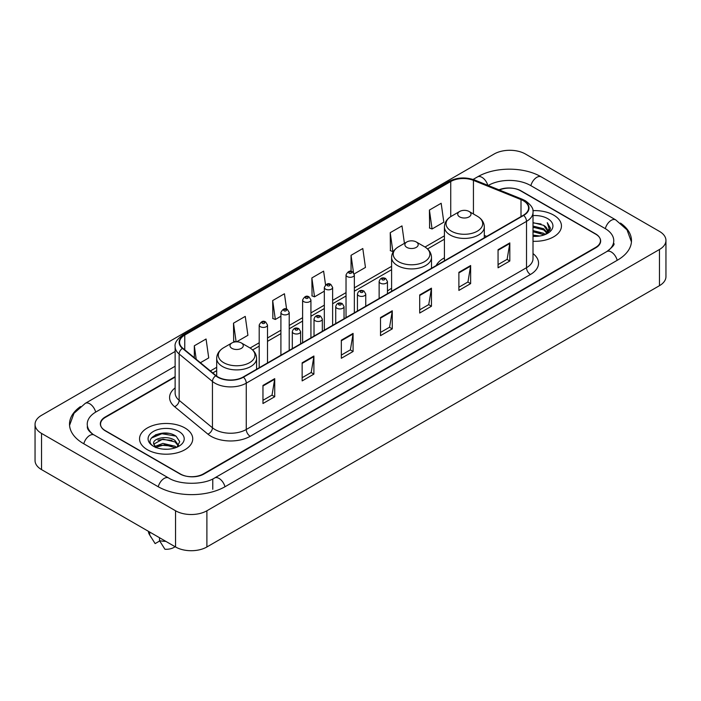 <?xml version="1.0" encoding="UTF-8"?>
<svg xmlns="http://www.w3.org/2000/svg" width="701" height="701" viewBox="0 0 701 701"><rect width="100%" height="100%" fill="white"/><g stroke="black" fill="none" stroke-linecap="round" stroke-linejoin="round"><path stroke-width="1.05" d="M391.596 288.33A29.372 16.955 0 0 0 387.451 291.081M444.416 257.837A29.372 16.955 0 0 0 436.153 265.583M175.127 377.094L105.413 417.349A16.622 9.595 0 0 0 100.541 424.131A16.622 9.595 0 0 0 105.413 430.922L179.859 473.902A16.622 9.595 0 0 0 203.369 473.902L595.587 247.453A16.622 9.595 0 0 0 600.459 240.671A16.622 9.595 0 0 0 595.587 233.88L521.141 190.9A16.622 9.595 0 0 0 499.41 190.006M608.231 250.678A29.924 17.28 0 0 0 613.761 240.671A29.924 17.28 0 0 0 604.989 228.456L530.543 185.476A29.924 17.28 0 0 0 488.229 185.476L488.211 185.485M175.127 366.237L96.011 411.916A29.924 17.28 0 0 0 87.239 424.131A29.924 17.28 0 0 0 92.769 434.138M175.548 510.775A22.169 12.793 0 0 0 206.891 510.775L659.457 249.495A22.169 12.793 0 0 0 665.95 240.443A22.169 12.793 0 0 0 659.457 231.391L525.452 154.027A22.169 12.793 0 0 0 494.109 154.027L41.543 415.316A22.169 12.793 0 0 0 35.05 424.359A22.169 12.793 0 0 0 41.543 433.411L175.548 510.775L175.548 546.973A22.169 12.793 0 0 0 206.891 546.973L659.457 285.684A22.169 12.793 0 0 0 665.95 276.641L665.95 240.443M35.05 424.359L35.05 460.557A22.169 12.793 0 0 0 41.543 469.609L175.548 546.973M80.527 406.536A47.659 27.514 0 0 0 69.513 424.131A47.659 27.514 0 0 0 83.472 443.593L157.918 486.573A47.659 27.514 0 0 0 225.31 486.573L617.528 260.124A47.659 27.514 0 0 0 631.487 240.671A47.659 27.514 0 0 0 620.473 223.076M168.363 433.349A22.169 12.793 0 0 0 155.385 434.892M553.667 215.111A26.594 15.361 0 0 0 532.874 210.65A26.594 15.361 0 0 1 553.667 215.111A26.594 15.361 0 0 1 561.457 225.967A26.594 15.361 0 0 0 553.667 215.111M184.95 427.978A26.594 15.361 0 0 0 155.964 424.648A26.594 15.361 0 0 0 139.543 438.835A26.594 15.361 0 0 0 147.333 449.7A26.594 15.361 0 0 0 176.319 453.03A26.594 15.361 0 0 0 192.74 438.835A26.594 15.361 0 0 0 184.95 427.978A26.594 15.361 0 0 0 155.964 424.648A26.594 15.361 0 0 0 139.543 438.835A26.594 15.361 0 0 0 147.333 449.7A26.594 15.361 0 0 0 176.319 453.03A26.594 15.361 0 0 0 192.74 438.835A26.594 15.361 0 0 0 184.95 427.978M523.375 200.74A17.735 10.235 180 0 1 528.572 207.978A17.735 10.235 180 0 1 523.375 215.216L243.142 377.015A17.735 10.235 180 0 1 216.074 375.648L182.768 348.187A17.735 10.235 180 0 1 179.561 342.307A17.735 10.235 180 0 1 184.757 335.069L450.734 181.515A17.735 10.235 180 0 1 473.438 180.367L521.009 199.592A17.735 10.235 180 0 1 523.375 200.74M523.691 200.556A18.173 10.497 0 0 0 521.264 199.382L473.692 180.157A18.173 10.497 0 0 0 450.419 181.331L184.442 334.894A18.173 10.497 0 0 0 182.409 348.327L215.715 375.789A18.173 10.497 0 0 0 243.449 377.191L523.691 215.4A18.173 10.497 0 0 0 523.691 200.556M262.963 385.427L262.963 403.522L274.722 396.74L274.722 378.645L262.963 385.427M262.963 400.315L272.023 395.084L274.669 379.241A4.434 2.559 -120 0 0 274.722 378.645M271.935 395.136L274.722 396.74M302.149 362.803L302.149 380.906L313.899 374.115L313.899 356.02L302.149 362.803M302.149 377.69L311.2 372.468L313.855 356.616A4.434 2.559 -120 0 0 313.899 356.02M311.121 372.511L313.899 374.115M341.334 340.187L341.334 358.281L353.085 351.499L353.085 333.396L341.334 340.187M341.334 355.074L350.386 349.843L353.041 334A4.434 2.559 -120 0 0 353.085 333.396M350.307 349.887L353.085 351.499M498.06 249.696L498.06 267.791L509.82 261.009L509.82 242.905L498.06 249.696M498.06 264.584L507.121 259.352L509.767 243.51A4.434 2.559 -120 0 0 509.82 242.905M507.033 259.405L509.82 261.009M458.883 272.321L458.883 290.416L470.634 283.625L470.634 265.53L458.883 272.321M458.883 287.208L467.935 281.977L470.59 266.135A4.434 2.559 -120 0 0 470.634 265.53M467.856 282.021L470.634 283.625M419.697 294.937L419.697 313.04L431.448 306.249L431.448 288.155L419.697 294.937M419.697 309.824L428.749 304.602L431.404 288.751A4.434 2.559 -120 0 0 431.448 288.155M428.67 304.646L431.448 306.249M380.512 317.562L380.512 335.656L392.271 328.874L392.271 310.78L380.512 317.562M380.512 332.449L389.572 327.218L392.218 311.375A4.434 2.559 -120 0 0 392.271 310.78M389.484 327.271L392.271 328.874M533.005 241.284A26.594 15.361 0 0 0 561.457 225.967A26.594 15.361 0 0 1 533.005 241.284M175.127 376.647L105.211 417.007A16.622 9.595 0 0 0 100.348 423.798A16.622 9.595 0 0 0 105.211 430.58L180.446 474.016A16.622 9.595 0 0 0 203.956 474.016L595.789 247.795A16.622 9.595 0 0 0 600.652 241.013A16.622 9.595 0 0 0 595.789 234.222L520.554 190.786A16.622 9.595 0 0 0 498.972 189.831M236.605 341.816L247.909 335.297L245.254 316.388L233.503 323.17L233.687 341.159M200.398 362.724L208.723 357.913L206.068 339.004L194.317 345.795L194.317 357.703M354.198 273.933L365.458 267.431L362.803 248.522L351.052 255.304L351.052 271.401M404.433 243.352L401.988 225.897L390.229 232.679L390.422 250.669M429.415 210.063L432.07 228.973L443.821 222.182L441.166 203.272L429.415 210.063L429.608 228.053M286.595 309.159L284.44 293.763L272.68 300.554L272.873 318.534M325.544 284.86L323.617 271.138L311.866 277.929L312.059 295.918M311.866 277.929L314.521 296.838L324.326 291.178M314.521 296.838L311.866 295.848M351.052 255.304L353.488 272.689M390.229 232.679L392.884 251.589L393.603 251.177M392.884 251.589L390.229 250.599M432.07 228.973L429.415 227.983M272.68 300.554L275.335 319.463L280.908 316.239M275.335 319.463L272.68 318.464M235.58 341.869L233.503 341.089M233.503 323.17L236.114 341.834M194.317 345.795L196.21 359.262M533.005 235.098L539.761 236.009M533.005 236.228L536.125 236.368M533.005 230.576L543.713 233.293L545.247 234.502M533.005 231.707L544.327 234.853M533.005 226.055L543.713 228.771L546.946 232.373M533.005 227.185L543.713 229.902L546.657 232.907M547.13 232.846L547.271 233.38M545.308 234.476A12.53 7.229 0 0 0 547.385 230.489A12.53 7.229 0 0 0 543.713 225.371L547.376 230.76M547.008 232.977L546.543 233.924M533.005 236.342A18.068 10.427 0 0 0 547.63 233.345A18.068 10.427 0 0 0 547.63 218.589A18.068 10.427 0 0 0 533.005 215.593M543.713 225.371L533.005 222.603M546.535 233.924L550.259 229.157L550.381 228.044L547.279 222.664L549.093 228.675L545.509 234.388M547.279 222.664L550.373 228.254M533.005 222.909L541.049 223.987M549.023 229.061L549.794 230.392M533.005 227.439L540.673 228.395M533.005 231.961L540.673 232.925M549.102 228.605L549.917 230.121M459.663 216.889A6.651 3.838 0 0 0 469.065 216.889A6.651 3.838 0 0 0 469.065 211.465L477.32 216.232A18.322 10.576 0 0 0 477.32 216.232A18.322 10.576 0 0 1 477.32 231.19A18.322 10.576 0 0 1 451.409 231.19A18.322 10.576 0 0 1 451.409 216.232C446.896 218.914 444.565 222.471 444.416 226.914A19.952 11.514 0 0 0 450.261 235.054A19.952 11.514 0 0 0 472.001 237.551A19.952 11.514 0 0 0 484.312 226.914C484.163 222.471 481.841 218.914 477.328 216.232L469.065 211.465A6.651 3.838 0 0 0 459.663 211.465A6.651 3.838 0 0 0 459.663 216.889M406.843 247.392A6.651 3.838 0 0 0 416.245 247.392A6.651 3.838 0 0 0 416.245 241.959L424.508 246.726A18.322 10.576 0 0 1 424.508 261.692A18.322 10.576 0 0 1 398.589 261.692A18.322 10.576 0 0 1 398.589 246.726C394.076 249.407 391.745 252.965 391.596 257.407A19.952 11.514 0 0 0 397.441 265.548A19.952 11.514 0 0 0 419.18 268.045A19.952 11.514 0 0 0 431.492 257.407C431.352 252.965 429.021 249.407 424.508 246.726L416.245 241.959A6.651 3.838 0 0 0 406.843 241.959A6.651 3.838 0 0 0 406.843 247.392M231.935 348.371A6.651 3.838 0 0 0 241.337 348.371A6.651 3.838 0 0 0 241.337 342.947L249.591 347.714A18.322 10.576 0 0 1 249.591 362.671A18.322 10.576 0 0 1 223.68 362.671A18.322 10.576 0 0 1 223.672 347.714C219.159 350.395 216.837 353.952 216.688 358.395A19.952 11.514 0 0 0 222.532 366.535A19.952 11.514 0 0 0 244.272 369.033A19.952 11.514 0 0 0 256.584 358.395C256.435 353.952 254.104 350.395 249.591 347.714L241.337 342.947A6.651 3.838 0 0 0 231.935 342.947A6.651 3.838 0 0 0 231.935 348.371M163.114 449.122L167.337 449.245M154.833 446.476L162.904 443.391L175.005 446.222L176.468 447.404M155.429 447.369L164.639 444.767L175.005 447.659M153.615 443.435L155.692 447.343M153.633 443.786C152.354 438.23 167.6 434.953 175.005 440.482L178.597 445.45M153.694 444.154L162.877 439.098L175.005 441.91L178.317 445.818M176.897 447.22L179.728 441.665L176.144 436.267C163.464 427.154 140.936 439.168 153.948 446.528L154.597 446.923M178.921 431.465A18.068 10.427 0 0 0 153.37 431.465A18.068 10.427 0 0 0 153.37 446.213A18.068 10.427 0 0 0 178.921 446.213A18.068 10.427 0 0 0 178.921 431.465M148.41 531.305A17.735 10.235 0 0 0 149.383 534.477A17.735 10.235 0 0 0 149.707 534.977L155.131 543.608L159.697 540.97M149.707 534.977L149.707 532.05M155.964 447.711L153.677 444.066M159.504 537.711L159.504 540.629L164.928 549.26A11.085 6.397 0 0 0 175.066 546.692M159.504 540.629A17.735 10.235 0 0 0 165.848 541.374M151.302 438.081L161.913 433.726L175.898 436.11M157.935 440.193L161.913 439.474L171.99 440.359M157.883 445.959L161.913 445.223L171.973 446.099M224.977 486.766A8.868 5.117 -120 0 0 214.611 477.986C203.702 485.039 179.517 485.039 168.617 477.986L94.171 435.006C93.286 434.681 88.966 431.737 87.607 428.618L87.239 426.848M158.251 486.766A8.868 5.117 -60 0 1 164.183 478.424A8.868 5.117 -60 0 1 168.617 477.986M83.805 443.786A8.868 5.117 -60 0 1 89.737 435.444A8.868 5.117 -60 0 1 94.171 435.006M69.557 425.384L73.973 413.327L85.303 403.338A8.868 5.117 60 0 1 95.678 412.118M473.096 179.447L477.53 176.889A8.868 5.117 60 0 1 487.8 185.318M477.53 176.889C494.818 166.601 523.954 166.601 541.251 176.889A8.868 5.117 120 0 0 530.876 185.66M541.251 176.889L615.697 219.869A8.868 5.117 120 0 0 605.322 228.649M617.195 260.316A8.868 5.117 -120 0 0 606.829 251.545L214.611 477.986M206.891 546.973L206.891 510.775M41.543 469.609L41.543 433.411M659.457 285.684L659.457 249.495M212.771 489.289L212.771 479.335M533.005 253.578A27.707 16 180 0 1 530.429 274.485L250.196 436.285A5.538 3.198 60 0 1 246.27 429.494L526.512 267.703A22.169 12.793 0 0 0 533.005 258.651L533.005 212.324A22.169 12.793 180 0 1 526.512 221.376A5.538 3.198 -120 0 0 523.691 215.4M250.196 436.285A27.707 16 180 0 1 211.01 436.285A27.707 16 180 0 1 207.908 434.147L174.602 406.685A27.707 16 180 0 1 175.127 387.907M214.927 429.494A22.169 12.793 0 0 0 246.27 429.494L246.27 383.167A22.169 12.793 180 0 1 212.447 381.458L179.141 353.996A22.169 12.793 180 0 1 175.127 346.653L175.127 392.981A22.169 12.793 0 0 0 179.141 400.324L212.447 427.785A22.169 12.793 0 0 0 214.927 429.494M533.005 212.324C533.741 208.863 531.192 204.999 525.364 200.74L522.447 199.321A5.538 2.594 112 0 0 521.264 199.382M522.447 199.321L474.884 180.096C465.701 176.845 456.991 177.318 448.745 181.506A5.538 3.198 60 0 1 450.419 181.331M184.442 334.894A5.538 3.198 -120 0 0 182.768 335.069C177.011 339.205 174.47 343.069 175.127 346.653M182.409 348.327A5.538 3.707 129.5 0 0 179.141 353.996L179.141 400.324A5.538 3.707 -50.5 0 1 174.602 406.685M474.884 180.096A5.538 2.594 112 0 0 473.692 180.157M215.715 375.789A5.538 3.707 129.5 0 0 212.447 381.458L212.447 427.785A5.538 3.707 -50.5 0 1 207.908 434.147M243.449 377.191A5.538 3.198 60 0 1 246.27 383.167L526.512 221.376L526.512 267.703A5.538 3.198 60 0 0 530.429 274.485M184.757 335.069L184.757 349.817M521.009 199.592L521.009 216.583M473.438 180.367L473.438 213.989M486.696 236.395L484.312 235.431M450.734 181.515L450.734 216.644M444.416 235.834L425.016 247.032M391.596 266.327L354.347 287.831M346.031 292.632L332.633 300.37M324.326 305.163L310.929 312.9M302.613 317.702L289.224 325.43M280.908 330.232L267.51 337.97M259.204 342.763L250.108 348.02M216.688 367.306L210.379 370.952M380.512 318.131L392.218 311.375M419.697 295.515L431.404 288.751M458.883 272.891L470.59 266.135M498.06 250.266L509.767 243.51M341.334 340.756L353.041 334M302.149 363.381L313.855 356.616M262.963 386.006L274.669 379.241M380.354 283.178A4.153 2.401 180 0 1 379.136 281.478C380.205 278.069 382.378 277.079 385.664 278.516L387.451 281.478A4.153 2.401 180 0 1 384.884 283.695A4.153 2.401 180 0 1 380.354 283.178M384.279 278.647A1.384 0.797 0 0 0 382.317 278.647A1.384 0.797 0 0 0 382.317 279.787A1.384 0.797 0 0 0 384.279 279.787A1.384 0.797 0 0 0 384.279 278.647M358.649 295.708A4.153 2.401 180 0 1 357.431 294.008C358.491 290.6 360.665 289.609 363.95 291.046L365.747 294.008A4.153 2.401 180 0 1 363.179 296.225A4.153 2.401 180 0 1 358.649 295.708M362.566 291.187A1.384 0.797 0 0 0 360.612 291.187A1.384 0.797 0 0 0 360.612 292.317A1.384 0.797 0 0 0 362.566 292.317A1.384 0.797 0 0 0 362.566 291.187M336.944 308.238A4.153 2.401 180 0 1 335.726 306.547C336.787 303.139 338.96 302.149 342.246 303.577L344.033 306.547A4.153 2.401 180 0 1 341.475 308.764A4.153 2.401 180 0 1 336.944 308.238M340.861 303.717A1.384 0.797 0 0 0 338.898 303.717A1.384 0.797 0 0 0 338.898 304.847A1.384 0.797 0 0 0 340.861 304.847A1.384 0.797 0 0 0 340.861 303.717M315.231 320.778A4.153 2.401 180 0 1 314.022 319.078C315.082 315.669 317.255 314.679 320.541 316.116L322.329 319.078A4.153 2.401 180 0 1 319.761 321.295A4.153 2.401 180 0 1 315.231 320.778M319.157 316.247A1.384 0.797 0 0 0 317.194 316.247A1.384 0.797 0 0 0 317.194 317.378A1.384 0.797 0 0 0 319.157 317.378A1.384 0.797 0 0 0 319.157 316.247M293.526 333.308A4.153 2.401 180 0 1 292.308 331.608C293.368 328.199 295.55 327.209 298.828 328.646L300.624 331.608A4.153 2.401 180 0 1 298.056 333.825A4.153 2.401 180 0 1 293.526 333.308M297.443 328.778A1.384 0.797 0 0 0 295.489 328.778A1.384 0.797 0 0 0 295.489 329.917A1.384 0.797 0 0 0 297.443 329.917A1.384 0.797 0 0 0 297.443 328.778M354.347 312.812L354.347 274.897A4.153 2.401 180 0 1 351.779 277.114A4.153 2.401 180 0 1 347.249 276.597A4.153 2.401 180 0 1 346.031 274.897L346.031 317.606M349.203 273.197A1.384 0.797 0 0 0 351.166 273.197A1.384 0.797 0 0 0 351.166 272.067A1.384 0.797 0 0 0 349.203 272.067A1.384 0.797 0 0 0 349.203 273.197M332.633 325.343L332.633 287.428A4.153 2.401 180 0 1 330.066 289.644A4.153 2.401 180 0 1 325.544 289.127A4.153 2.401 180 0 1 324.326 287.428L324.326 330.145M327.498 285.736A1.384 0.797 0 0 0 329.461 285.736A1.384 0.797 0 0 0 329.461 284.597A1.384 0.797 0 0 0 327.498 284.597A1.384 0.797 0 0 0 327.498 285.736M310.929 337.873L310.929 299.958A4.153 2.401 180 0 1 308.361 302.175A4.153 2.401 180 0 1 303.831 301.658A4.153 2.401 180 0 1 302.613 299.958L302.613 342.675M305.794 298.267A1.384 0.797 0 0 0 307.748 298.267A1.384 0.797 0 0 0 307.748 297.136A1.384 0.797 0 0 0 305.794 297.136A1.384 0.797 0 0 0 305.794 298.267M289.224 350.404L289.224 312.497A4.153 2.401 180 0 1 286.656 314.714A4.153 2.401 180 0 1 282.126 314.188A4.153 2.401 180 0 1 280.908 312.497L280.908 355.205M284.089 310.797A1.384 0.797 0 0 0 286.043 310.797A1.384 0.797 0 0 0 286.043 309.667A1.384 0.797 0 0 0 284.089 309.667A1.384 0.797 0 0 0 284.089 310.797M267.51 362.943L267.51 325.027A4.153 2.401 180 0 1 264.952 327.244A4.153 2.401 180 0 1 260.421 326.727A4.153 2.401 180 0 1 259.204 325.027L259.204 367.736M262.376 323.327A1.384 0.797 0 0 0 264.338 323.327A1.384 0.797 0 0 0 264.338 322.197A1.384 0.797 0 0 0 262.376 322.197A1.384 0.797 0 0 0 262.376 323.327M85.303 403.338L175.127 351.473M631.443 241.915L627.027 229.858L615.697 219.869M613.761 243.387C614.996 244.281 612.683 246.997 606.829 251.545M448.745 181.506L182.768 335.069M444.416 239.207L427.549 248.943M391.596 269.701L354.347 291.204M346.031 296.006L332.633 303.743M324.326 308.536L310.929 316.274M302.613 321.076L289.224 328.804M280.908 333.606L267.51 341.343M259.204 346.136L252.632 349.93M216.688 370.68L212.789 372.932M484.312 237.77L484.312 226.914M444.416 260.807L444.416 226.914M459.663 211.465L451.409 216.232M431.492 268.264L431.492 257.407M391.596 291.301L391.596 257.407M406.843 241.959L398.589 246.726M256.584 369.252L256.584 358.395M216.688 376.122L216.688 358.395M231.935 342.947L223.672 347.714M151.179 537.492L149.383 534.477M379.136 298.495L379.136 281.478M387.451 293.693L387.451 281.478M357.431 311.025L357.431 294.008M365.747 306.223L365.747 294.008M335.726 323.555L335.726 306.547M344.033 318.762L344.033 306.547M314.022 336.094L314.022 319.078M322.329 331.293L322.329 319.078M292.308 348.625L292.308 331.608M300.624 343.823L300.624 331.608M354.347 274.897L352.55 271.927C350.141 270.192 347.968 271.182 346.031 274.897M332.633 287.428L330.846 284.466C328.436 282.722 326.263 283.712 324.326 287.428M310.929 299.958L309.141 296.996C306.723 295.252 304.549 296.243 302.613 299.958M289.224 312.497L287.428 309.527C285.018 307.792 282.845 308.773 280.908 312.497M267.51 325.027L265.723 322.066C263.313 320.322 261.14 321.312 259.204 325.027"/></g></svg>
